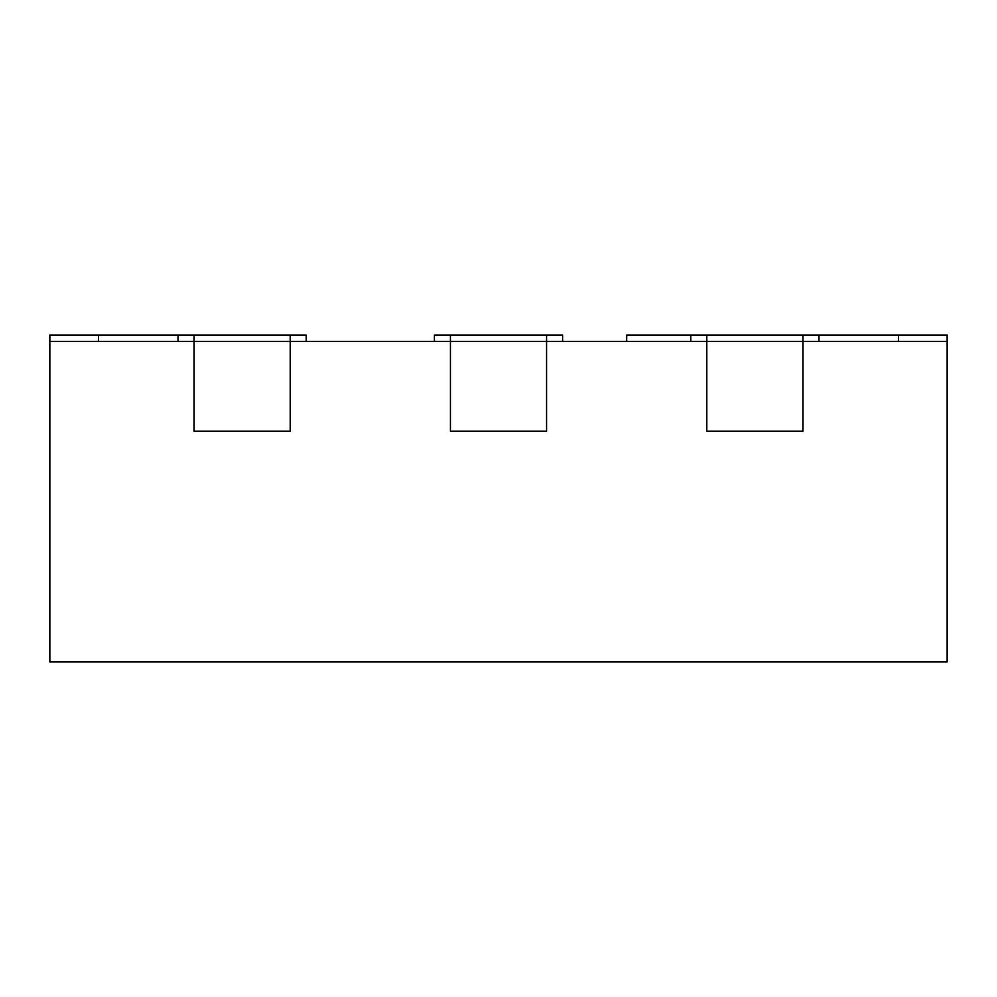 <?xml version="1.0" encoding="UTF-8"?>
<svg xmlns="http://www.w3.org/2000/svg" width="997" height="997" viewBox="0 0 997 997"><rect width="100%" height="100%" fill="white"/><g stroke="black" fill="none" stroke-linecap="round" stroke-linejoin="round"><path stroke-width="1.5" d="M49.85 335.067L49.85 431.203L49.85 335.067L98.566 335.067L98.566 341.473M306.216 335.067L306.216 341.473L306.216 335.067L290.202 335.067L290.202 431.203L194.054 431.203L194.054 335.067L290.202 335.067M178.039 341.473L178.039 335.067L98.566 335.067M947.15 335.067L947.15 341.473L947.15 335.067L802.946 335.067L802.946 431.203L706.798 431.203L706.798 335.067L802.946 335.067M626.689 341.473L626.689 335.067L706.798 335.067M898.434 341.473L898.434 335.067M690.784 341.473L690.784 335.067L690.784 341.473M562.595 335.067L562.595 341.473L562.595 335.067L546.568 335.067L546.568 431.203L450.432 431.203L450.432 335.067L546.568 335.067M178.039 335.067L194.054 335.067M434.405 341.473L434.405 335.067L450.432 335.067M818.961 341.473L818.961 335.067M947.15 341.473L947.15 661.933L49.85 661.933L49.85 341.473L947.15 341.473"/></g></svg>
